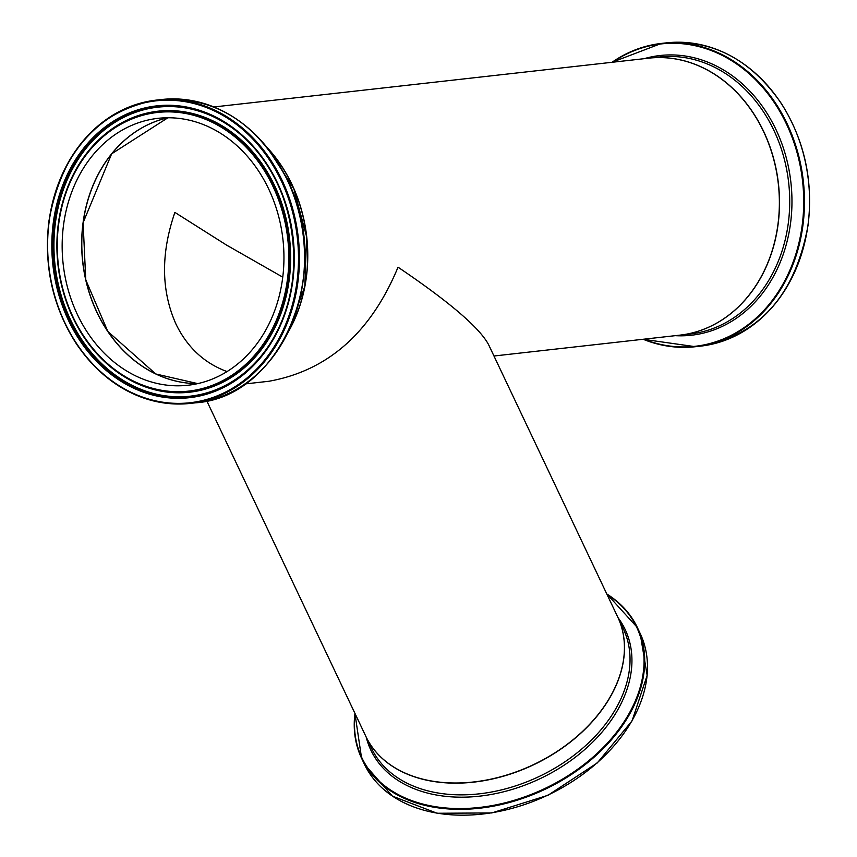 <?xml version="1.0" encoding="UTF-8"?>
<svg xmlns="http://www.w3.org/2000/svg" width="857" height="857" viewBox="0 0 857 857"><rect width="100%" height="100%" fill="white"/><g stroke="black" fill="none" stroke-linecap="round" stroke-linejoin="round"><path stroke-width="1.29" d="M493.975 356.009L679.837 335.151A139.359 114.742 -96.4 0 0 777.931 224.555A139.359 114.742 -96.4 0 0 682.483 60.408A139.359 114.742 -96.4 0 0 648.76 58.169L213.929 106.964M267.33 147.715A139.359 114.742 83.6 0 1 288.048 332.366M245.006 383.947L268.787 381.279C327.738 370.76 370.824 332.73 398.034 267.191C449.411 301.91 479.599 327.76 488.619 344.718L617.704 616.986A139.359 97.344 -25.4 0 1 605.417 704.593A139.359 97.344 -25.4 0 1 477.07 781.552A139.359 97.344 -25.4 0 1 365.864 736.399L206.805 400.926M227.041 371.574C204.33 363.207 187.319 347.396 175.996 324.128C161.105 290.748 160.741 253.501 174.892 212.407L226.43 245.016L282.756 277.154M167.961 117.763A134.292 110.574 -96.4 0 0 83.193 222.691A134.292 110.574 -96.4 0 0 197.796 383.604M190.575 120.483A134.292 110.574 83.6 0 1 283.946 259.135A134.292 110.574 83.6 0 1 188.026 385.243A134.292 110.574 83.6 0 1 155.535 383.09A134.292 110.574 83.6 0 1 62.165 244.427A134.292 110.574 83.6 0 1 158.074 118.33A134.292 110.574 83.6 0 1 190.575 120.483M364.364 764.144L392.42 796.142L437.166 813.261L491.789 812.939L547.998 795.275L597.265 762.944L632.08 720.844L647.153 675.359L640.136 633.387A152.6 106.589 154.6 0 1 576.225 778.959A152.6 106.589 154.6 0 1 395.87 798.285A152.6 106.589 154.6 0 1 364.364 764.144L361.6 758.295A152.6 106.589 -25.4 0 0 393.095 792.446A152.6 106.589 -25.4 0 0 573.462 773.11A152.6 106.589 -25.4 0 0 637.372 627.549A152.6 106.589 -25.4 0 0 606.799 593.976M354.959 713.388A152.6 106.589 -25.4 0 0 361.6 758.295L354.916 713.292M606.938 594.276A152.139 106.279 154.6 0 1 597.008 753.507A152.139 106.279 154.6 0 1 393.224 791.729A152.139 106.279 154.6 0 1 355.098 713.677M366.218 737.127A140.73 98.309 -25.4 0 0 399.898 781.605A140.73 98.309 -25.4 0 0 574.126 758.145A140.73 98.309 -25.4 0 0 618.058 617.726M365.896 736.474A139.359 97.344 -25.4 0 0 365.928 736.549A139.359 97.344 -25.4 0 0 394.702 767.733A139.359 97.344 -25.4 0 0 559.417 750.068A139.359 97.344 -25.4 0 0 617.779 617.136A139.359 97.344 -25.4 0 0 617.747 617.061L623.328 628.845A139.359 97.344 154.6 0 1 564.967 761.777A139.359 97.344 154.6 0 1 400.251 779.431A139.359 97.344 154.6 0 1 371.488 748.247L365.896 736.463M666.532 42.85A152.6 125.636 83.6 0 1 703.458 45.303A152.6 125.636 83.6 0 1 807.98 225.048A152.6 125.636 83.6 0 1 700.576 346.142C759.473 335.387 795.317 295.001 808.108 224.995C813.347 180.634 804.423 140.12 781.327 103.461C750.957 59.636 712.692 39.422 666.532 42.85L661.443 43.418A152.6 125.636 -96.4 0 0 612.048 62.282M643.136 339.265A152.6 125.636 -96.4 0 0 658.551 344.268A152.6 125.636 -96.4 0 0 695.477 346.71A152.6 125.636 -96.4 0 0 802.891 225.616A152.6 125.636 -96.4 0 0 698.369 45.871A152.6 125.636 -96.4 0 0 661.443 43.418L611.994 62.293M612.605 62.229A152.139 125.261 83.6 0 1 697.941 46.364A152.139 125.261 83.6 0 1 802.141 225.573A152.139 125.261 83.6 0 1 658.24 343.861A152.139 125.261 83.6 0 1 643.693 339.201M675.23 335.665A140.73 115.877 -96.4 0 0 790.508 223.548A140.73 115.877 -96.4 0 0 694.106 57.773A140.73 115.877 -96.4 0 0 644.143 58.683M778.06 224.545A139.359 114.742 -96.4 0 0 682.611 60.386A139.359 114.742 -96.4 0 0 648.888 58.147A139.359 114.742 -96.4 0 0 648.824 58.158L659.097 57.012A139.359 114.742 83.6 0 1 692.82 59.24A139.359 114.742 83.6 0 1 788.269 223.398A139.359 114.742 83.6 0 1 690.185 333.984L679.965 335.13A139.359 114.742 -96.4 0 0 778.06 224.545M153.542 400.937A152.6 125.636 -96.4 0 0 190.468 403.39A152.6 125.636 -96.4 0 0 299.447 260.1A152.6 125.636 -96.4 0 0 193.35 102.54A152.6 125.636 -96.4 0 0 156.424 100.098A152.6 125.636 -96.4 0 0 49.02 221.192A152.6 125.636 -96.4 0 0 153.542 400.937M49.192 221.374A151.903 125.068 83.6 0 1 192.868 103.269A151.903 125.068 83.6 0 1 296.918 282.199A151.903 125.068 83.6 0 1 153.232 400.305A151.903 125.068 83.6 0 1 49.192 221.374M198.449 101.972A152.6 125.636 83.6 0 1 304.546 259.532A152.6 125.636 83.6 0 1 195.557 402.811C281.417 397.444 333.844 271.358 287.909 181.052C258.396 123.665 216.264 96.487 161.523 99.519A152.6 125.636 83.6 0 1 198.449 101.972M153.896 395.334A146.815 120.88 -96.4 0 0 292.773 281.182A146.815 120.88 -96.4 0 0 192.204 108.239A146.815 120.88 -96.4 0 0 53.338 222.392A146.815 120.88 -96.4 0 0 153.896 395.334M175.053 380.894A134.292 110.574 -96.4 0 0 197.731 383.615L155.76 373.963L107.821 331.455L85.754 279.821L83.108 222.691L111.656 153.821L167.897 117.763A134.292 110.574 -96.4 0 0 83.065 222.702A134.292 110.574 -96.4 0 0 175.053 380.894M268.284 148.914A139.359 114.742 83.6 0 1 288.713 330.995M154.763 388.864A140.205 115.438 83.6 0 1 58.726 223.72A140.205 115.438 83.6 0 1 191.347 114.709A140.205 115.438 83.6 0 1 287.374 279.853A140.205 115.438 83.6 0 1 154.763 388.864M288.434 279.993A141.073 116.156 -96.4 0 0 191.797 113.81A141.073 116.156 -96.4 0 0 99.091 139.53A141.073 116.156 -96.4 0 0 125.808 377.648A141.073 116.156 -96.4 0 0 154.988 389.678A141.073 116.156 -96.4 0 0 288.434 279.993M126 377.755A141.394 116.413 -96.4 0 0 126.193 377.873A141.394 116.413 -96.4 0 0 155.449 389.935A141.394 116.413 -96.4 0 0 289.184 279.993A141.394 116.413 -96.4 0 0 192.343 113.445A141.394 116.413 -96.4 0 0 99.412 139.22A141.394 116.413 -96.4 0 0 99.251 139.37M54.312 222.52A145.979 120.194 83.6 0 1 192.397 109.021A145.979 120.194 83.6 0 1 246.355 139.745A145.979 120.194 83.6 0 1 269.366 344.782A145.979 120.194 83.6 0 1 154.303 394.477A145.979 120.194 83.6 0 1 54.312 222.52M246.548 139.937A145.411 119.723 -96.4 0 0 192.986 109.503A145.411 119.723 -96.4 0 0 55.448 222.563A145.411 119.723 -96.4 0 0 155.042 393.845A145.411 119.723 -96.4 0 0 269.505 344.557M640.136 633.387L637.372 627.549L606.756 593.89M700.576 346.142L695.477 346.71L643.071 339.276M195.557 402.811L190.468 403.39C145.133 406.818 107.286 387.257 76.948 344.707C52.941 307.695 43.589 266.538 48.892 221.235C61.683 151.228 97.527 110.853 156.424 100.098L161.523 99.519M288.552 331.338L304.792 286.431L306.635 236.8L293.844 188.808L268.048 148.615M99.412 139.22L99.091 139.53C82.808 155.117 71.035 174.732 63.761 198.395C56.155 223.977 54.859 250.34 59.861 277.486C69.31 322.618 91.292 356.009 125.808 377.648L126.193 377.873M246.73 140.12L246.355 139.745C298.547 187.897 309.591 286.249 269.366 344.782L269.366 344.782"/></g></svg>
